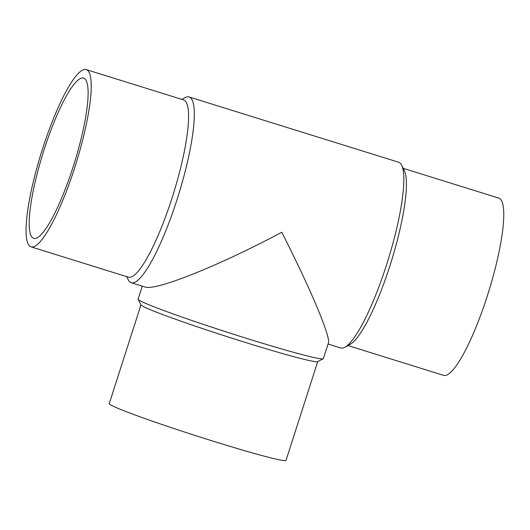 <?xml version="1.0" encoding="UTF-8"?>
<svg xmlns="http://www.w3.org/2000/svg" width="530" height="530" viewBox="0 0 530 530"><rect width="100%" height="100%" fill="white"/><g stroke="black" fill="none" stroke-linecap="round" stroke-linejoin="round"><path stroke-width="0.79" d="M33.012 238.043A83.912 16.423 107.3 0 1 43.52 151.56A83.912 16.423 107.3 0 1 83.594 78.109A83.912 16.423 107.3 0 1 84.27 78.407A83.912 16.423 107.3 0 1 73.769 164.89A83.912 16.423 107.3 0 1 33.688 238.341A83.912 16.423 107.3 0 1 33.012 238.043M181.836 99.375L184.871 97.705A97.281 19.04 107.3 0 1 189.084 96.964L398.587 162.22A97.281 19.04 107.3 0 1 399.368 162.564A97.281 19.04 107.3 0 1 401.634 165.221A97.281 19.04 107.3 0 1 387.841 260.76A97.281 19.04 107.3 0 1 344.944 347.236A97.281 19.04 107.3 0 1 340.73 347.978L328.05 344.023M189.084 96.964A97.281 19.04 107.3 0 1 189.859 97.308A97.281 19.04 107.3 0 1 177.682 197.571A97.281 19.04 107.3 0 1 131.221 282.722A97.281 19.04 107.3 0 1 128.174 279.721L126.624 276.62M142.285 286.167L138.111 299.159A97.281 4.24 17.8 0 0 138.144 299.364A97.281 4.24 17.8 0 0 139.655 300.523A97.281 4.24 17.8 0 0 236.546 335.205A97.281 4.24 17.8 0 0 323.214 358.783A97.281 4.24 17.8 0 0 323.36 358.631L328.395 342.95C330.919 337.232 310.355 288.386 281.781 232.259C219.347 265.616 155.303 291.248 144.988 287.008L131.221 282.722M138.144 299.364L141.026 304.955A92.823 4.048 17.8 0 0 142.464 306.062A92.823 4.048 17.8 0 0 234.923 339.154A92.823 4.048 17.8 0 0 317.616 361.652L323.214 358.783M140.967 304.843L109.246 403.648A92.823 4.048 17.8 0 0 110.717 404.953A92.823 4.048 17.8 0 0 205.097 438.654A92.823 4.048 17.8 0 0 286.008 460.398L317.728 361.592M403.184 168.321L498.776 198.094A92.823 18.172 107.3 0 1 499.518 198.419A92.823 18.172 107.3 0 1 487.898 294.09A92.823 18.172 107.3 0 1 443.564 375.339L347.978 345.567M401.634 165.221L404.344 170.633A92.823 18.172 107.3 0 1 391.18 261.8A92.823 18.172 107.3 0 1 350.244 344.315L344.944 347.236M86.244 69.602L183.585 99.918A92.823 18.172 107.3 0 1 184.327 100.249A92.823 18.172 107.3 0 1 172.714 195.915A92.823 18.172 107.3 0 1 128.373 277.163L31.038 246.847A92.823 18.172 107.3 0 1 41.294 152.819A92.823 18.172 107.3 0 1 86.244 69.602A92.823 18.172 107.3 0 1 86.993 69.927A92.823 18.172 107.3 0 1 75.373 165.599A92.823 18.172 107.3 0 1 31.038 246.847"/></g></svg>
